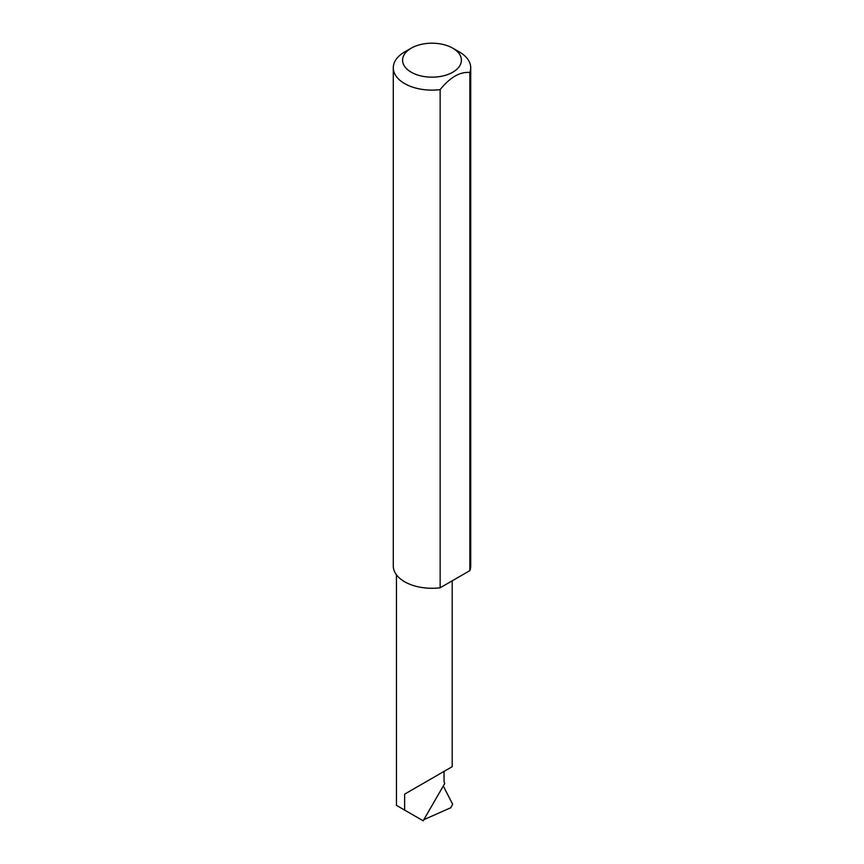 <?xml version="1.0" encoding="UTF-8"?>
<svg xmlns="http://www.w3.org/2000/svg" width="864" height="864" viewBox="0 0 864 864"><rect width="100%" height="100%" fill="white"/><g stroke="black" fill="none" stroke-linecap="round" stroke-linejoin="round"><path stroke-width="1.3" d="M404.622 794.146L444.042 771.39C458.363 763.128 450.598 767.61 444.042 771.39L444.042 781.682L444.733 783.475L423.187 820.8L404.622 810.086L404.622 794.146L452.207 766.681L452.207 580.813M411.199 72.198A29.419 16.988 0 0 0 452.801 72.198A29.419 16.988 0 0 0 452.801 48.179L459.378 51.97A38.718 22.356 180 0 1 470.718 67.77A38.718 22.356 180 0 1 469.843 72.468C459.95 71.626 450.047 77.339 440.143 89.618A38.718 22.356 180 0 1 404.622 83.581A38.718 22.356 180 0 1 393.282 67.77A38.718 22.356 180 0 1 404.622 51.97L411.199 48.179A29.419 16.988 0 0 0 411.199 72.198M440.143 89.618L440.143 587.779A38.718 22.356 180 0 1 404.622 581.742A38.718 22.356 180 0 1 393.282 565.931L393.282 67.77M422.366 820.325L421.265 819.688M423.835 819.677L450.803 807.721L452.639 804.233L443.286 785.992M404.622 810.086L396.457 805.367L396.457 574.798M469.843 72.468L469.843 570.629A38.718 22.356 180 0 0 470.718 565.931L470.718 67.77M440.143 587.779L469.843 570.629M459.378 51.97L452.801 48.179A29.419 16.988 0 0 0 411.199 48.179"/></g></svg>

